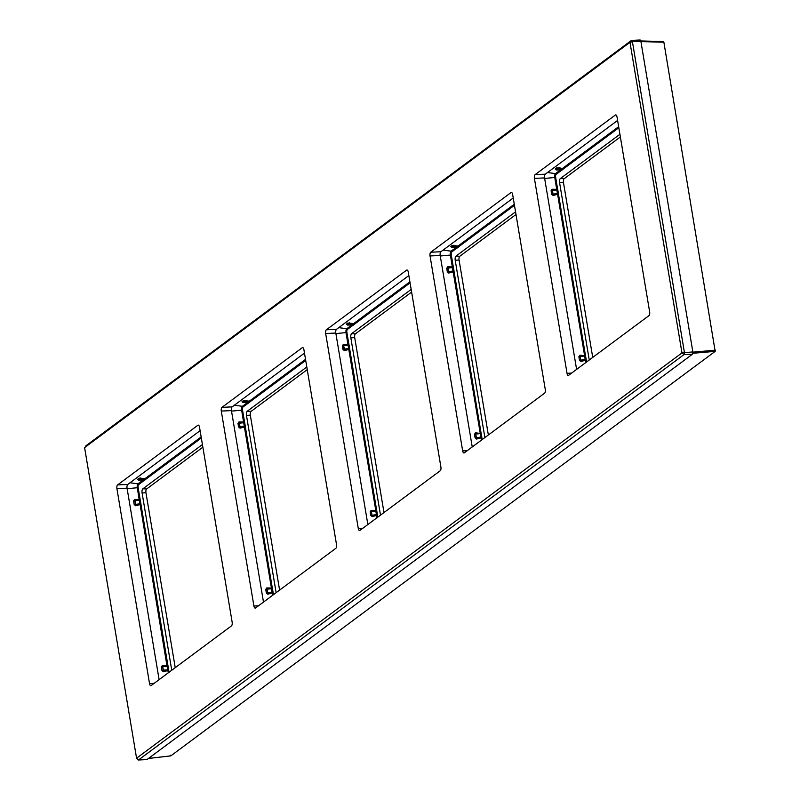 <?xml version="1.0" encoding="UTF-8"?>
<svg xmlns="http://www.w3.org/2000/svg" width="800" height="800" viewBox="0 0 800 800"><rect width="100%" height="100%" fill="white"/><g stroke="black" fill="none" stroke-linecap="round" stroke-linejoin="round"><path stroke-width="1.2" d="M663.35 41.59L663.87 42.21L663.35 41.59L640.81 41M148.47 758.45L170.87 755.84L170.35 755.22L170.87 755.84L715.19 351.35L663.87 42.21L640.92 41.6M171.75 670.25L142.09 492.98A3.35 1.42 87.4 0 1 142.87 488.8L202.43 444.54M175.23 667.67L145.95 492.7A2.99 1.26 87.4 0 1 146.65 488.97L202.87 447.19M620.37 136.94L564.15 178.72A2.99 1.26 -92.6 0 0 563.45 182.45L592.73 357.42M619.93 134.29L560.37 178.55A3.35 1.42 -92.6 0 0 559.59 182.73L589.25 360M559.84 169.89L562.23 168.59L558.06 168.21L555.81 169.53L556.37 169.95L558.37 167.63L555.16 168.98L555.79 169.55A0.75 0.65 -126.6 0 0 555.16 168.98M586.55 362.01L586.22 360.05A1.67 0.71 -92.6 0 0 586.17 359.45L585.58 355.88A1.67 0.71 -92.6 0 0 585.44 355.35L558.45 194.04A1.67 0.71 -92.6 0 0 558.39 193.45L557.8 189.88A1.67 0.71 -92.6 0 0 557.66 189.35L555.63 177.24A2.36 1 87.4 0 1 556.18 174.29L561.17 170.58A0.75 0.67 98.5 0 0 560.61 169.87L560.61 169.87A0.75 0.67 98.5 0 0 560.55 169.87L560.61 169.87M559.54 169.86L560.5 169.87M556.18 174.29A0.75 0.65 53.4 0 0 555.51 173.61L560.5 169.91A0.75 0.65 -126.6 0 1 561.17 170.58A1.67 0.71 -92.6 0 0 561.42 170.51L562.89 169.42A1.67 0.71 -92.6 0 0 563.11 169.15A0.75 0.65 53.4 0 0 562.43 168.47L558.37 167.63M618.65 126.69L562.43 168.47A0.75 0.51 -72.1 0 0 562.23 168.59A0.75 0.54 27 0 1 563.11 169.15L618.83 127.74M585.76 362.6L584.54 355.84L580.04 355.77L580.87 360.76L586.22 360.05L580.93 361.51L579.88 355.25L578.88 356.71L579.47 360.28L580.93 361.51M555.63 177.24L554.78 177.48L556.76 189.83L557.66 189.35L552.11 189.24L551.1 190.71L551.7 194.28L553.15 195.5L557.6 194.28L556.76 189.83L552.26 189.77L553.09 194.76L558.45 194.04L557.6 194.28L584.59 355.59L579.88 355.25M584.59 355.59L585.44 355.35L584.59 355.59M552.11 189.24L552.56 190.35L551.1 190.71M553.15 195.5L552.56 190.35L557.8 189.88M488.35 434.98L459.07 260.01A2.99 1.26 87.4 0 1 459.77 256.28L515.99 214.5M484.88 437.57L455.21 260.29A3.35 1.42 87.4 0 1 455.99 256.11L515.55 211.85M482.18 439.57L481.85 437.61A1.67 0.71 -92.6 0 0 481.8 437.01L481.2 433.44A1.67 0.71 -92.6 0 0 481.06 432.91L454.07 271.6A1.67 0.71 -92.6 0 0 454.02 271.01L453.42 267.44A1.67 0.71 -92.6 0 0 453.29 266.91L451.26 254.8A2.36 1 87.4 0 1 451.81 251.85L456.8 248.15A1.67 0.71 -92.6 0 0 457.05 248.08L458.52 246.98A1.67 0.71 -92.6 0 0 458.73 246.71A0.75 0.65 53.4 0 0 458.05 246.03L452.26 245.45L450.79 246.54L451.42 247.11M455.46 247.45L456.12 247.43A0.75 0.65 -126.6 0 1 456.8 248.15A0.75 0.67 98.5 0 0 456.23 247.44L456.23 247.44A0.75 0.67 98.5 0 0 456.17 247.43L457.85 246.15L453.69 245.77L451.72 247.43M514.28 204.25L458.05 246.03A0.75 0.51 -72.1 0 0 457.85 246.15A0.75 0.54 27 0 1 458.73 246.71L514.45 205.3M453.99 245.2L452 247.51L456.26 247.39A0.75 0.65 53.4 0 1 457.05 248.08M455.16 247.42L456.23 247.44M481.39 440.16L481 437.85L476.56 439.07L475.1 437.84L474.5 434.27L475.51 432.81L480.17 433.4L481.06 432.91L480.22 433.15L452.46 267.69L447.88 267.33L447.51 268.07L448.72 272.32L454.07 271.6L448.78 273.06L448.78 271.48L454.02 271.01M451.26 254.8L450.41 255.04L452.39 267.4L453.29 266.91L447.73 266.81L446.72 268.27L447.32 271.84L448.78 273.06M447.73 266.81L448.78 271.48L447.32 271.84M480.17 433.4L475.66 433.33L476.5 438.33L480.87 437.59L480.17 433.4M475.51 432.81L476.56 439.07M481.85 437.61L480.87 437.59L481.85 437.61M383.98 512.54L354.7 337.58A2.99 1.26 87.4 0 1 355.4 333.85L411.62 292.07M380.5 515.13L350.84 337.85A3.35 1.42 87.4 0 1 351.62 333.67L411.18 289.42M377.8 517.13L377.48 515.17A1.67 0.71 -92.6 0 0 377.42 514.58L376.83 511.01A1.67 0.71 -92.6 0 0 376.69 510.48L349.7 349.17A1.67 0.71 -92.6 0 0 349.64 348.57L349.05 345A1.67 0.71 -92.6 0 0 348.91 344.47L346.88 332.36A2.36 1 87.4 0 1 347.44 329.41L352.42 325.71A1.67 0.71 -92.6 0 0 352.67 325.64L354.14 324.55A1.67 0.71 -92.6 0 0 354.36 324.27A0.75 0.65 53.4 0 0 353.68 323.59L347.89 323.01L346.42 324.1L347.34 325M351.09 325.01L353.48 323.71L349.32 323.33L347.06 324.65A0.75 0.65 -126.6 0 0 346.42 324.1M409.9 281.81L353.68 323.59A0.75 0.51 -72.1 0 0 353.48 323.71A0.75 0.54 27 0 1 354.36 324.27L410.08 282.86M349.62 322.76L347.62 325.07L351.89 324.95A0.75 0.65 53.4 0 1 352.67 325.64M347.44 329.41A0.75 0.65 53.4 0 0 346.76 328.74L351.75 325.03A0.75 0.65 -126.6 0 1 352.42 325.71A0.75 0.67 98.5 0 0 351.86 325L351.86 325A0.75 0.67 98.5 0 0 351.8 324.99L351.86 325M350.79 324.98L351.75 324.99M377.01 517.72L376.63 515.41L372.18 516.63L370.73 515.4L370.13 511.83L371.14 510.37L376.69 510.48L375.84 510.72L348.09 345.25L343.51 344.89L343.13 345.63L344.35 349.88L349.7 349.17L344.4 350.63L344.4 349.04L349.64 348.57M346.88 332.36L346.03 332.6L348.01 344.96L348.91 344.47L343.36 344.37L342.35 345.83L342.95 349.4L344.4 350.63M343.36 344.37L344.4 349.04L342.95 349.4M375.79 510.96L371.29 510.9L372.12 515.89L376.49 515.15L375.79 510.96M371.14 510.37L372.18 516.63M377.48 515.17L376.49 515.15L377.48 515.17M279.6 590.11L250.32 415.14A2.99 1.26 87.4 0 1 251.02 411.41L307.24 369.63M276.13 592.69L246.46 415.41A3.35 1.42 87.4 0 1 247.24 411.24L306.8 366.98M273.43 594.7L273.1 592.73A1.67 0.71 -92.6 0 0 273.05 592.14L272.45 588.57A1.67 0.71 -92.6 0 0 272.31 588.04L245.32 426.73A1.67 0.71 -92.6 0 0 245.27 426.14L244.67 422.57A1.67 0.71 -92.6 0 0 244.54 422.03L242.51 409.92A2.36 1 87.4 0 1 243.06 406.98L248.05 403.27A1.67 0.71 -92.6 0 0 248.3 403.2L249.77 402.11A1.67 0.71 -92.6 0 0 249.98 401.83A0.75 0.54 27 0 0 249.1 401.27L244.94 400.89L242.97 402.56M305.7 360.42L249.98 401.83A0.75 0.65 53.4 0 0 249.3 401.16A0.75 0.51 -72.1 0 0 249.1 401.27L244.72 401.54L243.25 402.63L247.51 402.52L248.98 401.42A0.75 0.65 53.4 0 1 249.77 402.11M246.71 402.58L247.37 402.59A0.75 0.65 -126.6 0 1 248.05 403.27A0.75 0.67 98.5 0 0 247.48 402.56L247.48 402.56A0.75 0.67 98.5 0 0 247.42 402.56L247.51 402.52A0.75 0.65 53.4 0 1 248.3 403.2M243.06 406.98A0.75 0.65 53.4 0 0 242.38 406.3L247.48 402.56M246.41 402.55L247.37 402.56M305.53 359.37L249.3 401.16L243.51 400.57L242.04 401.67L242.67 402.24M245.24 400.32L244.72 401.54L244.16 401.12A0.75 0.65 -126.6 0 0 243.51 400.57M272.64 595.28L272.25 592.97L267.81 594.19L266.35 592.97L265.75 589.4L266.76 587.93L272.31 588.04L271.47 588.28L243.71 422.81L239.13 422.45L238.76 423.19L239.97 427.45L245.32 426.73L240.03 428.19L240.03 426.6L245.27 426.14M242.51 409.92L241.66 410.16L243.64 422.52L244.54 422.03L238.98 421.93L237.97 423.39L238.57 426.96L240.03 428.19M238.98 421.93L240.03 426.6L238.57 426.96M271.42 588.52L266.91 588.46L267.75 593.45L272.12 592.72L271.42 588.52M266.76 587.93L267.81 594.19M273.1 592.73L272.12 592.72L273.1 592.73M142.34 480.14L143 480.16A0.75 0.65 -126.6 0 1 143.67 480.83L138.69 484.54A2.36 1 87.4 0 0 138.13 487.49L140.16 499.6L134.61 499.49L133.6 500.96L134.2 504.53L135.65 505.75L140.1 504.53L139.34 500.38L135.06 500.6L135.6 505.01L140.95 504.29A1.67 0.71 -92.6 0 0 140.89 503.7L140.3 500.13A1.67 0.71 -92.6 0 0 140.16 499.6L134.76 500.02L135.65 505.75M167.09 665.84L162.39 665.5L161.38 666.96L161.98 670.53L163.43 671.76L167.88 670.54L167.04 666.09L162.54 666.02L163.37 671.01L168.73 670.3A1.67 0.71 -92.6 0 0 168.67 669.7L168.08 666.13A1.67 0.71 -92.6 0 0 167.94 665.6L167.04 666.09L140.1 504.53L140.95 504.29L167.94 665.6L167.09 665.84M138.13 487.49L137.29 487.73L139.26 500.08L140.3 500.13M134.61 499.49L135.06 500.6L133.6 500.96M163.43 671.76L163.43 670.17L168.67 669.7M162.39 665.5L163.43 670.17L161.98 670.53M127.15 488.7L137.29 487.73A3.1 1.31 87.4 0 1 138.01 483.86L143.03 480.12A0.75 0.67 98.5 0 1 143.11 480.12L143.11 480.12A0.75 0.67 98.5 0 1 143.67 480.83A1.67 0.71 -92.6 0 0 143.92 480.76L145.39 479.67A1.67 0.71 -92.6 0 0 145.61 479.4A0.75 0.65 53.4 0 0 144.93 478.72L139.14 478.14L137.67 479.23L138.59 480.12M201.33 437.99L145.61 479.4A0.75 0.54 27 0 0 144.73 478.84L140.57 478.46L138.31 479.78A0.75 0.65 -126.6 0 0 137.67 479.23M201.15 436.94L144.93 478.72A0.75 0.51 -72.1 0 0 144.73 478.84L140.34 479.1L138.87 480.2L143.14 480.08L144.61 478.99A0.75 0.65 53.4 0 1 145.39 479.67M142.04 480.11L143 480.12M140.87 477.88L140.34 479.1L139.78 478.69A0.75 0.65 -126.6 0 0 139.14 478.14M631.82 40.45L639.84 40.08A1.87 0.79 87.4 0 1 640.05 40A1.87 0.79 87.4 0 1 640.88 41.32L692.85 351.91A1.87 0.79 87.4 0 1 692.41 354.24L147.02 759.53A1.87 0.79 87.4 0 1 146.8 759.61A1.87 0.79 87.4 0 1 146.59 759.55M263.48 602.09L231.44 410.61A2.99 1.26 -92.6 0 1 232.13 406.88L304.48 353.11M367.85 524.53L335.81 333.04A2.99 1.26 -92.6 0 1 336.51 329.31L408.86 275.55M534.41 178.38A2.99 1.26 87.4 0 1 535.11 174.65L615.38 115.01A2.99 1.26 87.4 0 1 615.72 114.88A2.99 1.26 87.4 0 1 617.03 116.99L649.65 311.91A2.99 1.26 87.4 0 1 648.95 315.64L568.68 375.29A2.99 1.26 87.4 0 1 568.34 375.42A2.99 1.26 87.4 0 1 567.03 373.3L534.41 178.38L544.56 177.92L576.6 369.4M544.56 177.92A2.99 1.26 87.4 0 1 545.26 174.19L617.61 120.43M472.23 446.96L440.19 255.48A2.99 1.26 -92.6 0 1 440.88 251.75L513.23 197.99M159.11 679.65L127.06 488.17A2.99 1.26 -92.6 0 1 127.76 484.44L200.11 430.68M116.91 488.63A2.99 1.26 -92.6 0 1 117.61 484.9L197.88 425.26A2.99 1.26 -92.6 0 1 198.22 425.13A2.99 1.26 -92.6 0 1 199.53 427.24L232.15 622.16A2.99 1.26 -92.6 0 1 231.45 625.89L151.19 685.54A2.99 1.26 -92.6 0 1 150.84 685.67A2.99 1.26 -92.6 0 1 149.53 683.55L116.91 488.63L127.06 488.17M137.63 759.12A1.87 0.79 -92.6 0 0 137.97 759.8A1.87 0.79 -92.6 0 0 138.35 760A1.87 0.79 -92.6 0 0 138.56 759.92L683.96 354.63A1.87 0.79 -92.6 0 0 684.39 352.3L632.42 41.71L629.99 42.33L84.6 447.62L136.57 758.21L681.97 352.92L629.99 42.33L631.38 40.47L85.99 445.76A1.87 0.79 -92.6 0 0 85.84 445.91A1.87 0.79 -92.6 0 0 85.73 446.11M221.29 411.07A2.99 1.26 -92.6 0 1 221.99 407.34L302.25 347.7A2.99 1.26 -92.6 0 1 302.59 347.57A2.99 1.26 -92.6 0 1 303.91 349.68L336.52 544.6A2.99 1.26 -92.6 0 1 335.83 548.33L255.56 607.97A2.99 1.26 -92.6 0 1 255.22 608.1A2.99 1.26 -92.6 0 1 253.91 605.99L221.29 411.07L231.44 410.61M325.66 333.51A2.99 1.26 -92.6 0 1 326.36 329.78L406.63 270.13A2.99 1.26 -92.6 0 1 406.97 270A2.99 1.26 -92.6 0 1 408.28 272.12L440.9 467.04A2.99 1.26 -92.6 0 1 440.2 470.77L359.93 530.41A2.99 1.26 -92.6 0 1 359.59 530.54A2.99 1.26 -92.6 0 1 358.28 528.43L325.66 333.51L335.81 333.04M430.04 255.95A2.99 1.26 -92.6 0 1 430.74 252.22L511 192.57A2.99 1.26 -92.6 0 1 511.34 192.44A2.99 1.26 -92.6 0 1 512.66 194.55L545.27 389.47A2.99 1.26 -92.6 0 1 544.58 393.2L464.31 452.85A2.99 1.26 -92.6 0 1 463.97 452.98A2.99 1.26 -92.6 0 1 462.66 450.87L430.04 255.95L440.19 255.48M640.88 41.32L632.42 41.71A1.87 0.79 -92.6 0 0 631.6 40.39A1.87 0.79 -92.6 0 0 631.38 40.47M692.88 352.15L715.4 350.18M692.85 353.29L715.19 351.35M169.05 672.26L168.73 670.3L167.88 670.54L168.26 672.85M145.95 492.7L142.09 492.98M142.87 488.8L146.65 488.97M559.59 182.73L563.45 182.45M564.15 178.72L560.37 178.55M544.65 178.45L554.78 177.48A3.1 1.31 87.4 0 1 555.51 173.61L547.5 172.52M556.63 167.89A0.75 0.65 -126.6 0 1 557.28 168.44L562.11 168.74A0.75 0.65 53.4 0 1 562.89 169.42M561.42 170.51A0.75 0.65 53.4 0 0 560.64 169.83L556.28 169.98L560.53 169.87M578.88 356.71L585.58 355.88M586.17 359.45L579.47 360.28M558.39 193.45L551.7 194.28M455.99 256.11L459.77 256.28M459.07 260.01L455.21 260.29M451.81 251.85A0.75 0.65 53.4 0 0 451.13 251.17L456.12 247.47M443.12 250.09L451.13 251.17A3.1 1.31 87.4 0 0 450.41 255.04L440.27 256.01M458.52 246.98A0.75 0.65 53.4 0 0 457.73 246.3L452.91 246A0.75 0.65 -126.6 0 0 452.26 245.45M450.79 246.54A0.75 0.65 -126.6 0 1 451.43 247.09M453.42 267.44L446.72 268.27M481.2 433.44L474.5 434.27M481.8 437.01L475.1 437.84M351.62 333.67L355.4 333.85M354.7 337.58L350.84 337.85M335.9 333.57L346.03 332.6A3.1 1.31 87.4 0 1 346.76 328.74L338.75 327.65M354.14 324.55A0.75 0.65 53.4 0 0 353.36 323.86L348.53 323.56A0.75 0.65 -126.6 0 0 347.89 323.01M349.05 345L342.35 345.83M376.83 511.01L370.13 511.83M377.42 514.58L370.73 515.4M247.24 411.24L251.02 411.41M250.32 415.14L246.46 415.41M231.52 411.13L241.66 410.16A3.1 1.31 87.4 0 1 242.38 406.3L234.37 405.21M242.04 401.67A0.75 0.65 -126.6 0 1 242.69 402.22M244.67 422.57L237.97 423.39M272.45 588.57L265.75 589.4M273.05 592.14L266.35 592.97M134.2 504.53L140.89 503.7M168.08 666.13L161.38 666.96M138.69 484.54A0.75 0.65 53.4 0 0 138.01 483.86L130 482.77M143.92 480.76A0.75 0.65 53.4 0 0 143.14 480.08L143.11 480.12M197.88 425.26L198.57 425.23M117.61 484.9L127.76 484.44M149.53 683.55L154.14 683.34M302.25 347.7L302.94 347.66M221.99 407.34L232.13 406.88M253.91 605.99L258.51 605.78M406.63 270.13L407.32 270.1M326.36 329.78L336.51 329.31M358.28 528.43L362.89 528.22M567.03 373.3L571.64 373.09M615.38 115.01L616.07 114.98M535.11 174.65L545.26 174.19M511 192.57L511.69 192.54M430.74 252.22L440.88 251.75M462.66 450.87L467.26 450.66M137.97 759.8L136.57 758.21L138.56 759.92L147.02 759.53M692.85 351.91L681.97 352.92L683.96 354.63L692.41 354.24M640.79 40.95L663.47 41.55M148.42 758.48L170.77 755.88M456.15 247.43L451.5 247.08M351.78 324.99L347.12 324.64M242.75 402.2L247.4 402.56M143.03 480.12L138.37 479.76M138.35 760L146.8 759.61M631.6 40.39L640.05 40"/></g></svg>
